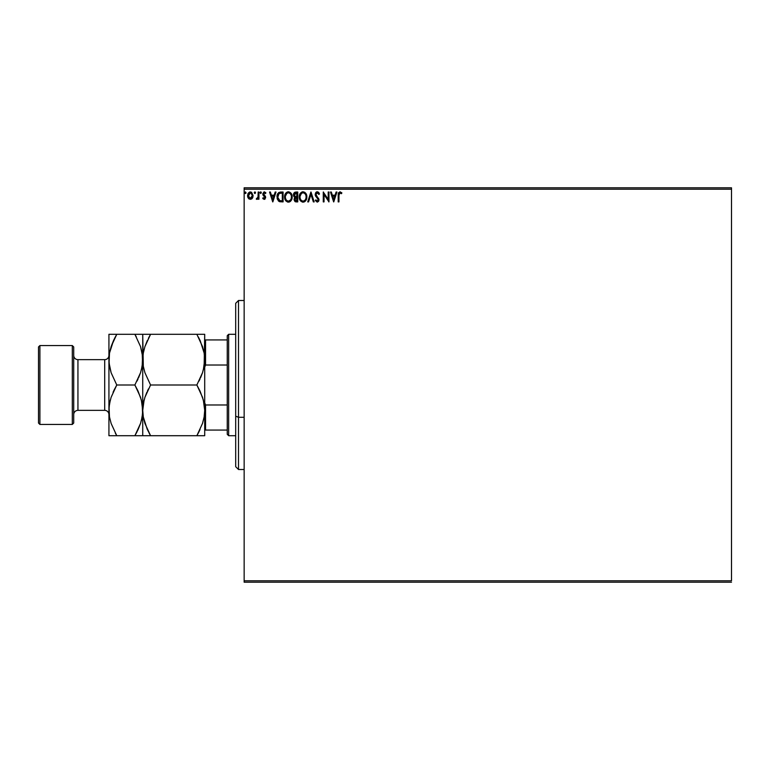 <?xml version="1.0" encoding="UTF-8"?>
<svg xmlns="http://www.w3.org/2000/svg" width="770" height="770" viewBox="0 0 770 770"><rect width="100%" height="100%" fill="white"/><g stroke="black" fill="none" stroke-linecap="round" stroke-linejoin="round"><path stroke-width="1.16" d="M244.148 189.218L731.5 189.218L731.5 580.782L244.148 580.782L244.148 189.218L244.148 582.197L731.5 582.197L244.148 582.197L244.148 580.782L731.5 580.782L731.5 189.218L244.148 189.218L244.148 187.803L244.148 189.218M252.56 197.88L253.118 195.609L250.337 191.903L247.555 195.609L248.296 198.179L250.337 199.363L252.387 198.169L253.118 195.609L251.559 192.25L249.701 191.99L248.238 193.174L247.555 195.609L248.296 198.179L250.337 199.363L252.204 198.419M258.181 192.028L258.932 192.028L258.181 192.028L258.008 197.168L256.285 199.112L257.305 199.247L258.181 198.179L258.181 199.238L258.932 199.238L258.932 192.028L258.932 199.238L258.932 192.028L258.181 192.028L258.056 196.928L256.285 199.112L258.181 198.179L258.181 199.238L258.932 199.238L258.181 199.238M264.514 199.324L265.583 196.899L263.542 193.54L264.408 192.789L265.458 193.549L265.891 192.875L263.966 191.951L262.724 193.982L264.88 197.505L264.312 198.458L263.176 197.717L262.917 198.583L264.187 199.363L262.724 198.333L264.187 199.363L265.631 197.476L263.484 193.944L264.408 192.789L265.458 193.549L265.891 192.875L264.331 191.903L262.724 193.982L264.88 197.505L264.149 198.477L263.176 197.717L262.724 198.333L263.176 197.717L264.312 198.458L264.88 197.505L263.658 195.898M280.569 192.038L278.75 192.529L277.633 193.886L277.113 198.198L278.942 201.374L283.081 201.894L283.081 192.028L280.79 192.028C278.163 192.385 276.902 193.992 277.007 196.831L279.24 201.538L283.081 201.894L283.081 192.028L283.081 201.894L279.837 201.74M295.776 192.028L297.74 192.028L294.785 192.25L293.582 193.819L293.678 196.042L295.006 197.351L294.111 199.921L294.977 201.557L297.74 201.894L297.74 192.028L297.74 201.894L297.74 192.028L295.776 192.028L293.447 194.829L295.006 197.351L294.073 199.449L296.344 201.894L297.74 201.894L296.344 201.894L294.082 199.69M308.558 201.894L307.731 201.894L310.887 192.028L307.731 201.894L308.558 201.894L310.955 194.406L313.351 201.894L314.179 201.894L311.013 192.028L314.179 201.894L311.013 192.028L307.731 201.894L308.558 201.894L310.955 194.406L313.351 201.894L314.179 201.894L313.351 201.894M328.203 192.028L328.203 199.363L323.275 192.028L323.275 201.894L324.035 201.894L324.035 194.541L328.963 201.894L328.963 192.028L328.203 192.028L328.963 192.028L328.203 192.028L328.203 199.363L323.275 192.028L323.275 201.894L324.035 201.894L324.035 194.541L328.963 201.894L328.963 192.028L328.809 201.894M338.973 194.387L339.637 192.885L341.476 193.674L341.861 192.914L339.994 191.778L338.386 193.049L338.194 201.894L338.954 201.894L338.954 195.33L340.003 192.789L341.476 193.674L341.861 192.914L339.994 191.778L338.194 195.234L338.194 201.894L338.954 201.894L338.993 194.184M336.105 192.028L336.933 192.028L333.766 201.894L336.933 192.028L336.105 192.028L335.094 195.195L332.322 195.195L331.312 192.028L330.484 192.028L333.641 201.894L336.933 192.028L336.105 192.028L335.094 195.195L332.322 195.195L331.312 192.028L330.484 192.028L333.641 201.894L330.484 192.028L331.312 192.028M317.269 191.778L315.719 192.683L315.19 194.444L318.193 199.536L317.452 201.105L315.902 199.863L315.315 200.47L317.221 202.144L318.559 201.374L318.953 199.449L316.191 195.426L316.056 193.79L317.327 192.789L318.867 194.435L319.483 193.934L318.405 192.202L317.269 191.778L315.19 194.444L318.222 199.882L317.23 201.134L315.902 199.863L315.315 200.47L317.221 202.144L318.982 199.844L315.95 194.464L317.327 192.789L318.867 194.435L319.483 193.934L317.269 191.778M306.845 196.918L305.931 193.549L304.718 192.269L302.6 191.807L300.165 193.578L299.309 197.861L300.724 201.076L303.322 202.135L305.959 200.316L306.845 196.918C306.883 194.107 305.613 192.394 303.043 191.778C300.473 192.423 299.212 194.146 299.261 196.966C299.212 199.805 300.493 201.538 303.101 202.144C305.651 201.47 306.903 199.728 306.845 196.918M292.177 196.918C292.215 194.107 290.945 192.394 288.375 191.778C285.805 192.423 284.544 194.146 284.592 196.966C284.544 199.805 285.824 201.538 288.432 202.144C290.993 201.47 292.234 199.728 292.177 196.918L291.262 193.549L288.375 191.778L285.497 193.578L284.592 196.966L285.506 200.373L288.432 202.144L290.771 201.028L292.167 197.361M275.179 192.028L275.997 192.028L272.84 201.894L275.997 192.028L275.179 192.028L274.159 195.195L271.396 195.195L270.376 192.028L269.558 192.028L272.715 201.894L275.997 192.028L275.179 192.028L274.159 195.195L271.396 195.195L270.376 192.028L269.558 192.028L272.715 201.894L269.558 192.028L270.376 192.028M261.338 192.721L260.982 191.98L260.231 192.182L260.703 193.549L261.338 192.721L260.703 193.549L261.338 192.721L260.703 193.549L260.077 192.721L260.703 193.549L260.077 192.721L260.703 191.903L260.077 192.721L260.703 191.903L261.338 192.721L260.703 193.549L260.077 192.721L260.703 191.903L261.338 192.721L260.703 193.549L260.077 192.721L260.703 191.903L261.338 192.721L260.703 191.903L261.338 192.721L260.703 191.903L260.077 192.721M254.273 192.587L254.889 191.903L255.525 192.721L255.361 192.182L254.292 192.442L254.745 193.53L255.525 192.721L254.889 193.549L255.525 192.721L254.889 193.549L254.264 192.721L254.889 193.549L254.264 192.721L254.889 191.903L254.264 192.721L254.889 191.903L255.525 192.721L254.889 193.549L254.264 192.721L254.889 191.903L255.525 192.721L255.034 193.53M246.044 192.721L245.409 191.903L244.783 192.866L245.89 193.27L246.044 192.721L245.409 193.549L246.044 192.721L245.409 193.549L244.783 192.721L245.409 193.549L244.783 192.721L245.409 191.903L244.783 192.721L245.409 191.903L246.044 192.721L245.409 193.549L244.783 192.721L245.409 191.903L246.044 192.721L245.409 193.549L244.783 192.721L245.409 191.903L246.044 192.721M731.5 187.803L244.148 187.803L731.5 187.803L731.5 189.218L731.5 187.803M338.954 201.894L338.194 201.894M338.203 194.675L338.222 194.107M338.328 193.26L338.511 192.741M341.668 192.702L341.476 193.674L340.504 192.933M338.29 193.472L338.194 194.906M333.708 199.517L332.65 196.206L334.767 196.206L333.708 199.517L332.65 196.206L334.767 196.206L333.708 199.517M324.035 201.894L323.275 201.894L323.448 192.028M319.483 193.934L318.867 194.435L318.616 193.896M315.969 194.117L316.316 195.647M315.95 194.29L316.191 195.426M318.433 198.102L318.972 199.642M318.953 200.248L318.559 201.374M315.315 200.47L315.902 199.863L316.229 200.421M316.768 200.999L317.452 201.105L318.222 199.882L317.702 198.535M317.952 198.891L316.826 197.63L317.952 198.901M316.971 197.774L315.796 196.388M316.605 197.399L315.228 194.945M315.517 193.01L316.133 192.211M316.374 192.028L317.019 191.797M319.04 193.001L318.693 192.49M315.315 195.359L315.671 196.196M316.278 200.489L315.902 199.863M306.402 199.401L305.959 200.316M305.536 200.903L304.362 201.846M305.19 201.278L303.967 202.01M302.88 202.135L302.215 202.019M300.175 200.373L299.877 199.844M299.559 199.055L299.751 199.584M300.695 192.866L299.511 195.051M299.828 194.184L300.156 193.588M301.84 192.028L302.581 191.807M304.718 192.269L305.931 193.549L304.718 192.269M305.815 198.708L305.979 198.054M303.476 201.095L303.062 201.134C300.993 200.614 299.982 199.218 300.021 196.966L300.059 197.678L300.021 196.966C299.973 194.695 300.983 193.299 303.062 192.789C305.113 193.299 306.123 194.675 306.085 196.918L306.046 196.215L306.085 196.918C306.133 199.18 305.122 200.585 303.062 201.134L303.245 201.124M300.512 199.276L300.868 199.873M300.175 198.352L300.059 197.678M300.541 199.334L300.185 198.381M300.059 196.254L301.465 193.385M300.935 193.934L300.473 194.723M305.651 194.752L305.863 195.301M304.4 193.193L305.363 194.223M296.007 201.875L295.411 201.769M294.294 198.285L294.756 197.563M294.641 197.168L293.822 196.34M294.015 196.639L293.678 196.042M293.466 195.224L293.457 194.569M294.025 192.914L293.582 193.819M294.361 195.638L294.207 194.829L296.989 193.039L296.989 196.706L295.391 196.591L296.604 196.706L295.391 196.591L294.217 194.618L294.246 195.262M294.91 198.852L296.989 197.717L296.989 200.883L294.833 199.43L294.9 199.998L294.977 198.641L296.007 197.765M295.488 197.957L294.977 198.641M295.131 196.485L294.371 195.667M294.246 194.396L294.968 193.26M296.594 197.717L296.989 200.883L296.2 200.883M292.128 197.803L291.859 199.064M290.521 201.278L289.693 201.846M289.308 202.01L290.771 201.028M288.432 202.144L287.556 202.029M286.055 201.076L285.516 200.383M285.497 200.354L285.208 199.844M284.9 199.055L285.092 199.584M284.688 195.763L284.611 196.514M285.497 193.578L284.842 195.051M285.169 194.184L285.487 193.588M285.506 193.568L286.026 192.875M286.517 192.423L287.932 191.807M290.271 193.665L291.195 195.301M291.156 198.708L291.426 196.918C291.464 199.18 290.463 200.585 288.404 201.134L288.404 201.134C286.334 200.614 285.314 199.218 285.352 196.966C285.304 194.695 286.325 193.299 288.404 192.789C290.454 193.299 291.455 194.675 291.426 196.918L291.32 198.054M290.483 199.988L288.577 201.124M285.853 199.276L286.199 199.873M285.352 196.966L285.391 197.678L285.352 196.966M285.872 199.334L285.391 197.678M285.391 196.254L286.806 193.385M286.276 193.934L285.805 194.723M291.426 196.918L291.387 196.215L291.426 196.918M290.993 194.752L290.704 194.223M289.289 200.941L290.319 200.19M279.375 201.596L278.172 200.691M277.479 199.526L277.113 198.198M277.258 198.843L277.123 198.208M277.633 193.896L278.75 192.529M278.413 199.507L279.895 200.691L277.787 197.39L279.029 193.559L282.32 193.039L282.32 200.883L279.645 200.604L278.163 199.016M281.271 200.864L280.723 200.835M272.782 199.517L271.714 196.206L273.841 196.206L272.782 199.517L271.714 196.206L273.841 196.206L272.782 199.517M263.215 198.901L262.724 198.333M263.359 197.977L264.149 198.477L264.88 197.505L262.724 193.982M263.176 197.717L264.149 198.477L264.88 197.505L264.149 198.477M264.543 196.639L262.974 195.099M264.697 196.851L263.937 196.109M263.966 191.951L264.572 191.923M264.485 191.913L265.891 192.875L265.458 193.549L264.206 192.818L263.484 193.944L265.39 196.36L265.602 197.89M264.331 191.903L265.891 192.875M265.458 193.549L264.408 192.789L263.484 193.944L264.043 195.041M264.023 192.895L263.484 193.944M263.667 194.637L264.476 195.378M264.524 199.324L265.111 198.958M258.181 198.179L256.862 199.363L256.285 199.112L256.641 198.352L257.584 198.121M256.862 199.363L256.285 199.112M257.854 197.649L258.056 196.928M258.171 195.07L258.181 194.454M254.264 192.721L254.889 191.903L255.525 192.721L254.889 191.903M251.992 198.65L251.511 199.035L251.992 198.65M249.162 199.035L248.681 198.65L249.162 199.035M247.959 197.582L247.747 197.005M247.728 196.937L247.603 196.283M247.93 193.742L248.238 193.174M252.945 196.956L252.589 197.842M249.672 192.933L250.818 192.856L252.368 195.609L250.221 198.468L248.315 195.609L248.431 194.656L248.344 196.09L250.337 192.789L251.761 193.568M251.886 193.77L252.339 195.128M250.221 198.468L252.368 195.609L250.818 198.4M250.096 198.458L248.344 196.09M252.339 196.09L252.368 195.609M244.783 192.721L245.409 191.903M305.921 195.522L306.046 196.215M302.36 201.018L301.436 200.489M296.113 193.039L296.989 193.039L296.604 196.706M291.253 195.522L291.387 196.215M287.701 201.018L286.777 200.489M281.502 193.039L282.32 193.039L282.32 200.883L281.82 200.883M248.315 195.609L248.344 195.128M248.431 194.656L249.432 193.068M252.252 196.571L251.886 197.457M238.508 417.273L238.508 300.493L238.508 417.273L244.148 417.273L238.508 417.273L238.508 469.508L238.508 417.273L235.697 416.195L238.508 417.273M235.697 303.303L235.697 416.195L235.697 303.303L238.508 300.493L244.148 300.493M235.697 466.697L235.697 416.195L235.697 466.697L238.508 469.508L244.148 469.508M227.246 404.972L227.246 434.299L228.651 435.704L228.651 334.296L227.246 335.701L227.246 404.972L227.246 335.701L228.651 334.296L228.651 435.704L235.697 435.704L228.651 435.704L227.246 434.299L227.246 404.972L205.552 404.972L204.705 402.777L205.552 404.972L205.552 430.074L227.246 430.074L205.552 430.074L205.552 404.972L227.246 404.972M235.697 334.296L228.651 334.296L235.697 334.296M204.705 430.074L205.552 430.074L204.705 430.074M204.705 367.223L205.552 365.028L227.246 365.028L205.552 365.028L205.552 339.926L204.705 339.926L205.552 339.926L205.552 365.028L204.705 367.223M227.246 339.926L205.552 339.926L227.246 339.926M72.303 424.443L73.718 423.028L73.718 346.972L72.303 345.557L72.303 424.443L72.303 345.557L39.905 345.557L38.5 346.972L38.5 423.028L39.905 424.443L39.905 345.557L39.905 424.443L72.303 424.443L39.905 424.443L38.5 423.028L38.5 346.972L39.905 345.557L72.303 345.557L73.718 346.972L73.718 423.028L72.303 424.443M104.701 410.352A4.225 4.225 0 0 1 108.926 414.578A4.225 4.225 0 0 0 104.701 410.352L104.701 359.648L77.943 359.648A4.225 4.225 0 0 1 73.718 355.422A4.225 4.225 0 0 0 77.943 359.648L77.943 410.352L104.701 410.352L77.943 410.352A4.225 4.225 0 0 0 73.718 414.578A4.225 4.225 0 0 1 77.943 410.352L77.943 359.648L104.701 359.648A4.225 4.225 0 0 0 108.926 355.422A4.225 4.225 0 0 1 104.701 359.648L104.701 410.352M204.127 417.013L204.705 410.352L204.146 416.917L202.529 423.375L196.86 435.704L150.573 435.704L144.943 423.452L143.316 417.013L142.729 410.352L143.297 403.798L144.914 397.33L150.573 385L196.86 385L202.5 397.253L204.127 403.692L204.705 410.352L204.137 403.74M203.347 369.898L204.705 359.648L204.146 366.202L202.529 372.67L196.86 385L150.573 385L144.943 372.747L143.316 366.308L142.729 359.648L143.297 353.083L144.914 346.625L150.573 334.296L196.86 334.296L202.5 346.548L204.127 352.987L204.705 359.648L204.156 353.151M204.56 334.296L142.729 334.296L147.417 334.296L142.729 334.296L143.307 366.26M200.248 340.821L204.127 352.987L204.705 359.648L204.705 334.296L204.146 366.202L202.529 372.67L196.86 385L202.51 372.709L200.566 377.752M143.316 352.987L142.729 359.648L143.297 353.083L144.914 346.625L150.573 334.296L144.924 346.587M203.328 369.947L204.137 366.26M203.347 400.102L204.705 410.352L204.705 359.648L204.705 410.352L204.146 416.917L202.529 423.375L196.86 435.704L200.017 429.67M144.096 400.102L142.729 410.352L143.297 403.798L144.914 397.33L150.573 385L144.924 397.291M144.106 400.053L143.307 403.74M150.573 385L144.943 372.747L143.316 366.308L142.729 359.648L142.729 410.352L143.287 416.849M147.195 429.179L143.316 417.013L142.729 410.352L142.729 435.704L143.307 435.704L142.729 435.704L142.729 410.352L142.171 416.917L140.554 423.375L134.885 435.704L142.161 435.704M204.56 435.704L196.86 435.704L199.035 431.7M142.874 435.704L200.017 435.704M148.485 435.704L150.573 435.704L147.205 429.208M149.13 433.087L150.573 435.704M144.943 397.253L146.868 392.248M148.466 388.889L147.417 391.035M147.417 340.33L144.933 346.577M147.426 334.296L150.573 334.296L148.408 338.3M142.874 334.296L134.885 334.296L140.525 346.548L142.585 356.298L142.171 366.202L140.554 372.67L134.885 385L140.525 397.253L142.152 403.692L142.729 410.352L142.729 334.296L140.535 334.296L142.729 334.296M144.924 435.704L147.417 435.704M203.309 399.986L200.017 391.035L196.86 385M198.978 381.111L200.017 378.965M198.314 336.913L200.229 340.792M198.958 334.296L196.86 334.296M202.52 334.296L200.017 334.296M204.705 435.704L204.705 410.352L204.705 435.704M136.338 336.913L134.885 334.296L108.926 334.296L108.926 359.648L108.926 334.296L113.614 334.296L109.504 334.296M141.353 369.947L142.585 362.988L142.18 353.151M136.887 334.296L134.885 334.296L140.525 346.548L142.152 352.987L142.729 359.648L142.171 366.202L140.554 372.67L134.885 385L140.535 372.709L138.59 377.752M141.372 369.889L142.161 366.241M137.002 381.111L138.042 378.965M141.334 399.986L142.729 410.352L142.171 416.917L140.554 423.375L134.885 435.704L137.06 431.7M141.362 420.632L142.585 413.702L142.161 403.74M142.152 417.013L141.372 420.603M140.525 423.452L138.042 429.67L140.525 423.452M108.926 435.704L108.926 359.648L108.926 435.704L116.77 435.704L111.13 423.452L109.504 417.013L108.926 410.352L109.494 403.798L111.111 397.33L116.77 385L111.13 372.747L109.07 362.988L109.494 353.083L111.111 346.625L116.77 334.296L114.605 338.3M114.778 435.704L116.77 435.704L111.13 423.452L109.504 417.013L108.926 410.352L109.494 403.798L111.111 397.33L116.77 385L111.13 372.747L109.504 366.308L108.926 359.648L109.494 366.241M115.317 433.087L116.77 435.704L134.885 435.704L116.77 435.704M110.302 400.053L109.07 407.012L109.475 416.849M109.504 352.987L108.926 359.648L109.494 353.083L113.604 340.35L111.121 346.577L116.77 334.296L113.614 340.33M110.293 400.111L109.494 403.759M114.663 388.889L113.065 392.248M140.535 334.296L138.042 334.296M134.885 334.296L113.623 334.296M134.885 385L116.77 385L134.885 385L138.042 391.035L141.372 400.111M111.121 435.704L113.614 435.704M138.042 429.67L134.885 435.704L138.042 435.704M116.77 385L113.614 391.035"/></g></svg>
